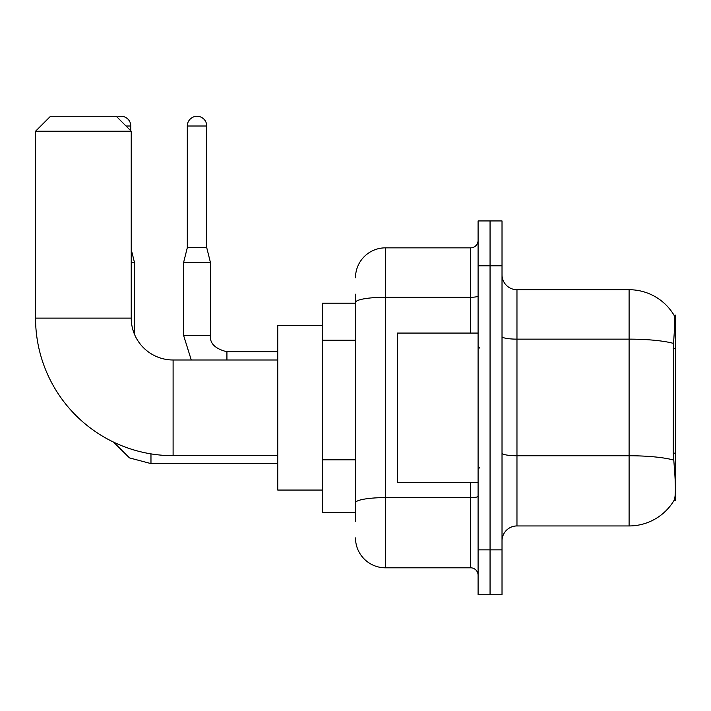 <?xml version="1.0" encoding="UTF-8"?>
<svg xmlns="http://www.w3.org/2000/svg" width="711" height="711" viewBox="0 0 711 711"><rect width="100%" height="100%" fill="white"/><g stroke="black" fill="none" stroke-linecap="round" stroke-linejoin="round"><path stroke-width="1.07" d="M675.45 453.147L673.281 453.147L674.241 466.14C675.752 484.866 675.752 496.18 674.241 500.082L673.984 500.526L675.45 500.526L675.45 315.133L674.09 315.32A52.33 52.33 0 0 0 629.102 289.715A52.33 52.33 0 0 1 673.984 315.133A52.33 52.33 0 0 0 629.102 289.715L516.968 289.715A14.949 14.949 0 0 1 502.019 274.766A14.949 14.949 0 0 0 516.968 289.715L516.968 525.944A14.949 14.949 0 0 0 502.019 540.893M355.5 331.264L355.5 294.203L355.5 303.17L322.607 303.17L322.607 512.489L355.5 512.489M674.241 500.082A52.33 52.33 0 0 1 629.102 525.944L516.968 525.944M490.057 549.861L490.057 594.716L502.019 594.716L502.019 549.861L490.057 549.861L490.057 594.716L478.094 594.716L478.094 549.861L490.057 549.861L490.057 265.798L490.057 549.861M478.094 549.861L478.094 220.943L490.057 220.943L490.057 265.798L490.057 220.943L502.019 220.943L502.019 549.861M673.281 453.147L673.495 343.413C674.792 327.149 674.988 317.79 674.09 315.32A52.33 52.33 0 0 0 629.102 289.715L629.102 339.138L516.968 339.138A14.949 2.595 0 0 1 502.019 336.543M355.5 521.456L355.5 294.203M355.5 277.752A29.898 29.898 0 0 1 385.398 247.855L385.398 567.805L470.62 567.805L470.62 482.582M385.398 247.855L470.62 247.855A7.474 7.474 0 0 0 478.094 240.38M355.5 508.001L355.5 468.816M478.094 575.279A7.474 7.474 0 0 0 470.62 567.805M385.398 567.805A29.898 29.898 0 0 1 355.5 537.898M478.094 333.077L397.36 333.077L397.36 482.582L478.094 482.582M277.752 455.671L173.102 455.671A137.552 137.552 0 0 1 35.55 318.119L35.55 131.233L50.499 116.284L116.284 116.284L131.233 131.233L35.55 131.233M173.102 455.671L173.102 359.988A41.86 41.86 0 0 1 131.233 318.119L131.233 131.233M322.607 325.602L277.752 325.602L277.752 490.057L322.607 490.057M117.119 117.119A9.714 9.714 0 0 1 130.788 126.007L130.788 130.788M134.521 334.392L134.521 262.652L131.233 262.652M206.741 247.704L187.304 247.704L187.304 126.007A9.714 9.714 0 0 1 197.018 116.284A9.714 9.714 0 0 1 206.741 126.007L206.741 247.704L210.474 262.652L210.474 335.316C209.567 343.289 215.051 348.772 226.925 351.758L226.925 359.988M277.752 351.758L226.925 351.758C215.051 348.772 209.567 343.289 210.474 335.316L183.589 335.316L183.562 262.652L210.474 262.652M675.45 348.488L673.281 348.488M355.5 340.24L322.607 340.24M355.5 459.839L322.607 459.839M629.102 525.944L629.102 339.138A52.33 9.083 180 0 1 673.495 343.413M673.655 460.07A52.33 9.083 180 0 0 629.102 455.751L516.968 455.751A14.949 2.595 0 0 1 502.019 453.156M502.019 265.798L478.094 265.798M478.094 496.314A7.474 1.298 0 0 1 470.62 497.611L385.398 497.611A29.898 5.19 180 0 0 355.5 502.81M355.5 302.468A29.898 5.19 180 0 1 385.398 297.269L470.62 297.269L470.62 247.855M470.62 333.077L470.62 297.269A7.474 1.298 0 0 0 478.094 295.972M35.55 318.119L131.233 318.119M277.752 463.599L150.972 463.599L129.5 457.902L113.529 442.1L129.5 457.902L150.972 463.599L150.972 453.876M126.007 126.007L130.788 126.007M187.304 126.007L206.741 126.007M479.596 348.026L478.094 346.533M479.596 467.634L478.094 469.127M277.752 359.988L173.102 359.988M131.233 249.499L134.521 262.652M183.562 335.316L191.268 359.988M210.474 335.316C209.567 343.289 215.051 348.772 226.925 351.758M187.304 247.704L183.562 262.652"/></g></svg>
